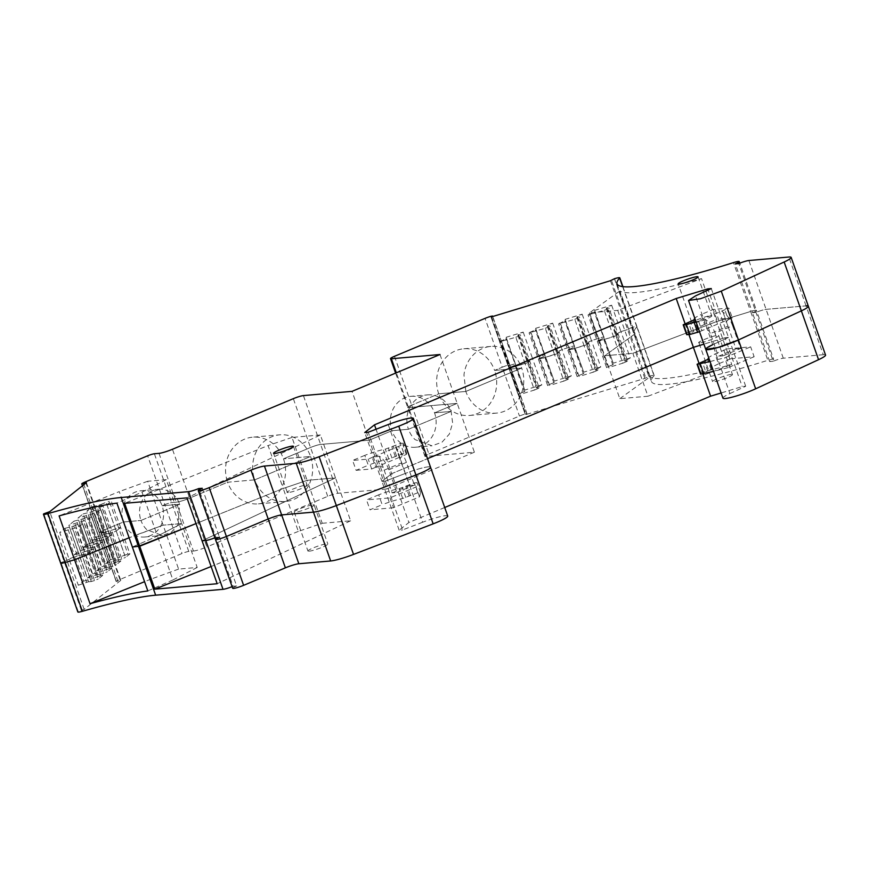 <?xml version="1.0" encoding="UTF-8"?>
<svg xmlns="http://www.w3.org/2000/svg" width="869" height="869" viewBox="0 0 869 869"><rect width="100%" height="100%" fill="white"/><g stroke="black" fill="none" stroke-linecap="round" stroke-linejoin="round"><path stroke-width="0.65" stroke-dasharray="4.34 3.26" d="M722.932 398.176A21.052 2.574 -19.4 0 1 729.917 393.57L712.71 344.721L705.737 349.327M589.573 312.829L604.683 355.758L632.828 353.303L604.683 355.758L635.076 333.805L619.955 290.887A158.614 19.368 -19.4 0 0 701.533 278.634L617.718 310.374L589.573 312.829L619.955 290.887M617.718 310.374L632.828 353.303L716.643 321.563A158.614 19.368 -19.4 0 0 750.631 311.46L733.436 262.623M808.355 306.236A21.084 2.574 -19.4 0 0 806.063 305.866L766.089 309.353A7.908 0.967 -19.4 0 0 756.008 312.416L752.467 312.731A7.908 0.967 -19.4 0 0 756.432 310.407A7.908 0.967 -19.4 0 0 750.631 311.46A7.908 0.967 -19.4 0 1 756.432 310.407L739.801 263.177M711.298 288.573L728.494 337.422L712.71 344.721L728.494 337.422L725.007 337.726L703.912 344.135L725.007 337.726L708.202 290.007M447.731 516.056A21.052 2.574 -19.4 0 0 422.616 522.247L405.41 473.399A21.052 2.574 -19.4 0 1 430.535 467.207A21.052 2.574 -19.4 0 0 405.41 473.399L385.445 481.068L381.947 481.372L391.691 473.67L427.526 458.669L391.691 473.67L376.038 429.232M232.664 588.27A7.908 0.967 -19.4 0 1 236.629 585.945L219.433 537.096A7.908 0.967 -19.4 0 0 215.469 539.421M202.227 488.259L219.433 537.096L215.892 537.411L199.12 489.768M214.904 537.813A7.908 0.967 -19.4 0 0 215.892 537.411A7.908 0.967 -19.4 0 1 214.904 537.813M320.379 434.967L291.995 437.433L307.105 480.361L283.218 488.476L307.105 480.361L335.499 477.885L202.064 540.8L335.499 477.885L320.379 434.967L186.944 497.883M322.225 523.279L350.609 520.803L335.499 477.885L307.105 480.361L322.225 523.279L298.328 531.404L283.218 488.476L196.003 523.583L283.218 488.476L268.097 445.558L124.615 503.314M141.995 492.147L166.283 479.655L181.751 523.562L163.133 525.18L181.751 523.562L157.463 536.064L132.37 547.025L157.463 536.064L141.995 492.147L116.902 503.118M166.283 479.655L147.676 481.274L163.133 525.18L129.112 537.77L134.728 535.51L119.259 491.593L59.114 515.904M86.379 482.675L120.78 580.362L116.283 581.372A7.908 0.967 -19.4 0 1 119.955 579.493L182.045 553.488A5.268 0.641 -19.4 0 1 188.769 551.446L193.418 551.044L176.211 502.195L171.562 502.608A5.268 0.641 -19.4 0 0 164.838 504.65L162.112 505.791L179.677 504.259L140.974 520.466A23.191 20.791 -95 0 1 139.681 509.071A23.191 20.791 -95 0 1 158.31 489.258L140.745 490.789A23.191 20.791 -95 0 0 122.116 510.603A23.191 20.791 -95 0 0 123.409 521.997L140.974 520.466L123.409 521.997L102.748 530.644A7.908 0.967 -19.4 0 0 99.109 532.512L103.585 531.524L101.521 533.153L92.223 506.757L86.976 510.907L96.274 537.303L104.638 534.381L96.274 537.303L92.429 540.333L83.142 513.937L80.513 516.012L77.895 518.087L87.193 544.483L95.557 541.572L87.193 544.483L83.348 547.524L74.061 521.128L68.814 525.278L78.101 551.674L86.476 548.752L78.101 551.674L74.267 554.704L64.969 528.309L59.722 532.458L69.02 558.854L77.395 555.943L60.971 562.678A7.908 0.967 -19.4 0 0 60.645 563.134M68.097 529.547L77.395 555.943L85.227 554.15L88.942 552.597L93.341 549.11L84.043 522.725L79.644 526.201L75.929 527.755L59.722 532.458M140.745 490.789A23.191 20.791 -95 0 1 162.112 505.791A23.191 20.791 85 0 1 144.775 536.999A23.191 20.791 85 0 1 129.448 531.415A23.191 20.791 85 0 1 123.409 521.997L102.748 530.644A7.908 0.967 -19.4 0 0 99.109 532.512L103.585 531.524L101.521 533.153L110.808 559.549L105.573 563.699L96.274 537.303L92.429 540.333L101.727 566.729L96.481 570.879L87.193 544.483L83.348 547.524L92.646 573.92L87.4 578.07L78.101 551.674L74.267 554.704L93.341 549.11L88.942 552.597L79.644 526.201M77.178 522.356L86.476 548.752L94.308 546.959L98.023 545.406L102.423 541.93L93.124 515.534L88.725 519.01L85.01 520.564L68.814 525.278M74.061 521.128L80.904 519.412L90.191 545.808L83.348 547.524L100.456 542.104L102.423 541.93L98.023 545.406L88.725 519.01M86.259 515.176L95.557 541.572L103.389 539.779L107.104 538.226L111.504 534.75L102.205 508.354L97.817 511.83L94.102 513.383L77.895 518.087M83.142 513.937L89.985 512.232L99.283 538.628L92.429 540.333L111.504 534.75L107.104 538.226L97.817 511.83M95.351 507.996L104.638 534.381L112.47 532.599L116.196 531.035L120.585 527.559L111.297 501.163L106.898 504.639L103.183 506.203L86.976 510.907M92.223 506.757L99.066 505.052L108.364 531.448L101.521 533.153L120.585 527.559L116.196 531.035L106.898 504.639M439.996 354.519L474.387 452.206L425.777 456.442A7.908 0.967 -19.4 0 1 424.919 456.312A7.908 0.967 -19.4 0 1 428.884 453.987L411.678 405.15A7.908 0.967 -19.4 0 0 407.713 407.463A7.908 0.967 -19.4 0 0 408.571 407.604L457.192 403.368L434.543 412.851L451.13 411.406L408.463 429.264A25.559 22.909 -95 0 1 407.04 416.696A25.559 22.909 -95 0 1 427.581 394.874L410.994 396.318A25.559 22.909 -95 0 0 390.453 418.152A25.559 22.909 -95 0 0 391.876 430.709L408.463 429.264L391.876 430.709L369.227 440.192L320.618 444.439A7.908 0.967 -19.4 0 0 310.526 447.502L283.479 458.832A33.467 30.002 85 0 0 252.64 437.183A33.467 30.002 85 0 0 225.755 465.762A33.467 30.002 85 0 0 227.624 482.219L189.67 498.111A10.537 1.293 -19.4 0 1 176.211 502.195A10.537 1.293 -19.4 0 0 189.67 498.111L172.464 449.273M410.994 396.318A25.559 22.909 -95 0 1 434.543 412.851A25.559 22.909 85 0 1 415.436 447.242A25.559 22.909 85 0 1 398.534 441.094A25.559 22.909 85 0 1 391.876 430.709L369.227 440.192L320.618 444.439A7.908 0.967 -19.4 0 0 310.526 447.502L283.479 458.832A33.467 30.002 -95 0 1 258.451 503.857A33.467 30.002 -95 0 1 236.325 495.808A33.467 30.002 -95 0 1 227.624 482.219L254.726 479.851L310.581 456.464L283.479 458.832L310.581 456.464A33.467 30.002 -95 0 0 279.742 434.826L252.64 437.183M428.884 453.987L519.456 416.055A7.908 0.967 -19.4 0 1 525.148 414.013L507.941 365.176A7.908 0.967 -19.4 0 0 502.26 367.218L494.591 370.433A33.467 30.002 85 0 0 463.753 348.784A33.467 30.002 85 0 0 436.857 377.363A33.467 30.002 85 0 0 438.736 393.82L411.678 405.15L438.736 393.82L465.827 391.452L521.682 368.065L494.591 370.433L502.26 367.218L485.054 318.38M491.582 316.859L508.778 365.708L515.491 363.666L508.778 365.708L509.766 364.861L507.941 365.176L490.811 316.316M506.192 337.27L515.61 364.774L508.897 368.174L525.126 363.666L515.828 337.27L499.599 341.778L505.736 338.834L506.192 337.27L523.214 332.099L517.815 335.162L520.531 334.923L519.543 335.716L515.828 337.27M523.214 332.099L532.512 358.495L544.972 354.704L532.512 358.495L527.103 361.558L529.829 361.319L528.841 362.101L510.863 368L501.565 341.604M535.673 328.308L545.091 355.801L538.378 359.212L554.607 354.704L545.308 328.308L529.08 332.816L535.217 329.872L535.673 328.308L552.695 323.138L547.296 326.201L550.012 325.962L549.023 326.744L545.308 328.308M552.695 323.138L561.993 349.534L574.442 345.743L561.993 349.534L556.584 352.597L559.31 352.358L558.322 353.14L540.333 359.038L531.046 332.642M565.154 319.347L574.572 346.84L567.848 350.24L584.087 345.732L574.789 319.336L558.561 323.855L564.698 320.911L565.154 319.347L582.176 314.176L576.766 317.239L579.493 317L578.504 317.782L574.789 319.336M582.176 314.176L591.463 340.561L603.922 336.781L591.463 340.561L586.064 343.635L588.791 343.396L587.802 344.178L569.814 350.077L560.527 323.681M594.635 310.385L604.053 337.878L597.329 341.278L613.557 336.77L604.27 310.374L588.041 314.882L594.168 311.949L594.635 310.385L611.657 305.204L606.247 308.278L608.973 308.039L607.985 308.821L604.27 310.374M611.657 305.204L620.944 331.6L627.657 329.568L620.944 331.6L616.132 334.207L618.272 334.435L617.283 335.217L599.295 341.104L590.008 314.719M610.451 280.72L627.657 329.568L628.537 328.873L611.331 280.024M525.984 414.546L526.864 413.85L509.658 365.013L508.778 365.708L525.984 414.546L644.852 378.406L648.839 376.407L631.644 327.57L628.537 328.873L631.72 327.537L614.524 278.699M648.839 376.407L648.926 376.386A7.908 0.967 -19.4 0 1 654.183 375.495A7.908 0.967 -19.4 0 1 654.053 375.777L636.847 326.94A7.908 0.967 -19.4 0 0 636.977 326.657A7.908 0.967 -19.4 0 0 631.72 327.537A7.908 0.967 -19.4 0 1 636.977 326.657L622.888 286.64M654.053 375.777A158.614 19.368 -19.4 0 0 651.435 381.48L634.229 332.642A158.614 19.368 -19.4 0 1 636.847 326.94A158.614 19.368 -19.4 0 0 634.229 332.642A158.614 19.368 -19.4 0 0 635.076 333.805A158.614 19.368 -19.4 0 1 634.229 332.642L617.033 283.805M619.803 398.675L650.186 376.733L635.076 333.805L604.683 355.758L619.803 398.675L647.948 396.221L632.828 353.303L716.643 321.563L701.533 278.634M825.55 355.073A21.084 2.574 -19.4 0 0 823.258 354.715L806.063 305.866L766.089 309.353A7.908 0.967 -19.4 0 0 756.008 312.416L752.467 312.731L735.272 263.883M823.258 354.715L783.295 358.202A7.908 0.967 -19.4 0 0 773.204 361.265L738.802 263.579M688.911 334.565L685.054 323.648M388.215 424.561L405.41 473.399L385.445 481.068L381.947 481.372L364.752 432.534M422.616 522.247L402.64 529.916L368.239 432.23M291.995 437.433L268.097 445.558M147.676 481.274L119.259 491.593M64.969 528.309L71.812 526.603L81.11 552.999L74.267 554.704L83.565 581.1L78.319 585.25L69.02 558.854L66.956 560.494L49.75 511.645M78.319 585.25L86.683 582.339L77.395 555.943L79.296 555.356L69.998 528.971M86.683 582.339L88.584 581.752L79.296 555.356L82.012 555.128L72.724 528.732M88.584 581.752L91.31 581.524L82.012 555.128L85.227 554.15L75.929 527.755M83.565 581.1L90.409 579.395L81.11 552.999L91.375 549.284L82.077 522.888L84.043 522.725M71.812 526.603L73.724 526.027L92.31 578.808L97.458 576.658L78.862 523.866L82.077 522.888M73.724 526.027L78.862 523.866M87.4 578.07L95.775 575.148L86.476 548.752L88.377 548.176L79.079 521.78M95.775 575.148L97.676 574.572L88.377 548.176L91.104 547.937L81.805 521.541M97.676 574.572L100.391 574.333L91.104 547.937L94.308 546.959L85.01 520.564M92.646 573.92L99.49 572.204L90.191 545.808L100.456 542.104L91.158 515.708L93.124 515.534M80.904 519.412L82.805 518.836L101.391 571.628L106.539 569.477L87.954 516.686L91.158 515.708M82.805 518.836L87.954 516.686M96.481 570.879L104.856 567.968L95.557 541.572L97.458 540.996L88.16 514.6M104.856 567.968L106.757 567.392L97.458 540.996L100.185 540.757L90.887 514.361M106.757 567.392L109.472 567.153L100.185 540.757L103.389 539.779L94.102 513.383M101.727 566.729L108.571 565.024L99.283 538.628L109.537 534.913L100.239 508.528L102.205 508.354M89.985 512.232L91.886 511.656L110.472 564.448L115.62 562.286L97.035 509.495L100.239 508.528M91.886 511.656L97.035 509.495M105.573 563.699L113.937 560.777L104.638 534.381L106.539 533.805L97.252 507.409M113.937 560.777L115.838 560.201L106.539 533.805L109.266 533.566L99.968 507.17M115.838 560.201L118.564 559.962L109.266 533.566L112.47 532.599L103.183 506.203M110.808 559.549L117.663 557.833L108.364 531.448L118.618 527.733L109.331 501.337L111.297 501.163M99.066 505.052L100.967 504.465L119.564 557.257L124.712 555.106L106.116 502.315L109.331 501.337M100.967 504.465L106.116 502.315M158.31 489.258A23.191 20.791 -95 0 1 179.677 504.259L162.112 505.791L164.838 504.65L147.643 455.812M193.418 551.044A10.537 1.293 -19.4 0 0 206.865 546.949L189.67 498.111L227.624 482.219L254.726 479.851A33.467 30.002 -95 0 1 252.846 463.405A33.467 30.002 -95 0 1 279.742 434.826M474.387 452.206L386.433 489.041L352.032 391.354M427.581 394.874A25.559 22.909 -95 0 1 451.13 411.406L434.543 412.851L457.192 403.368L408.571 407.604L396.318 372.812M465.827 391.452L463.959 375.006A33.467 30.002 -95 0 1 490.855 346.427A33.467 30.002 -95 0 1 521.682 368.065L494.591 370.433A33.467 30.002 -95 0 1 469.564 415.458A33.467 30.002 -95 0 1 447.437 407.409A33.467 30.002 -95 0 1 438.736 393.82L465.827 391.452L521.682 368.065A33.467 30.002 85 0 1 496.666 413.101A33.467 30.002 85 0 1 474.539 405.041A33.467 30.002 85 0 1 465.827 391.452M518.402 334.706L527.689 361.102L532.512 358.495L541.8 384.891L533.294 387.476L524.778 390.062L506.323 338.378M524.778 390.062L505.736 338.834M524.909 391.169L524.322 391.626L515.024 365.23L509.886 367.391L500.587 340.996M524.322 391.626L519.173 393.787L509.886 367.391L508.897 368.174L499.599 341.778M541.8 384.891L536.988 387.487L527.689 361.102L527.103 361.558L529.829 361.319L528.841 362.101L519.543 335.716M517.815 335.162L536.401 387.954L539.128 387.715L520.531 334.923M547.872 325.745L557.17 352.13L561.993 349.534L571.281 375.919L562.775 378.515L554.259 381.1L535.804 329.416M554.259 381.1L535.217 329.872M554.389 382.197L553.803 382.664L544.505 356.268L539.367 358.43L530.068 332.034M553.803 382.664L548.654 384.815L539.367 358.43L538.378 359.212L529.08 332.816M571.281 375.919L566.469 378.526L557.17 352.13L556.584 352.597L559.31 352.358L558.322 353.14L549.023 326.744M547.296 326.201L565.882 378.993L568.608 378.754L550.012 325.962M577.353 316.772L586.651 343.168L591.463 340.561L600.761 366.957L592.256 369.553L583.74 372.138L565.284 320.444M583.74 372.138L564.698 320.911M583.87 373.236L583.284 373.703L573.985 347.307L568.837 349.457L559.549 323.072M583.284 373.703L578.135 375.853L568.837 349.457L567.848 350.24L558.561 323.855M600.761 366.957L595.949 369.564L586.651 343.168L586.064 343.635L588.791 343.396L587.802 344.178L578.504 317.782M576.766 317.239L595.363 370.031L598.078 369.792L579.493 317M606.834 307.811L616.132 334.207L620.944 331.6L630.242 357.995L613.221 363.177L594.754 311.482M613.221 363.177L594.168 311.949M613.351 364.274L612.764 364.741L603.466 338.345L598.317 340.496L589.03 314.1M612.764 364.741L607.616 366.892L598.317 340.496L597.329 341.278L588.041 314.882M630.242 357.995L625.43 360.602L616.132 334.207L615.545 334.674L618.272 334.435L617.283 335.217L607.985 308.821M606.247 308.278L624.844 361.069L627.559 360.831L608.973 308.039M693.038 323.051C686.499 323.8 705.172 315.979 710.636 315.686A10.537 1.293 160.6 0 1 711.776 315.871A10.537 1.293 160.6 0 1 704.444 319.781A10.537 1.293 160.6 0 1 693.038 323.051L691.898 322.866L678.168 283.891M288.421 492.484C281.871 493.234 300.544 485.413 306.007 485.119C312.547 484.37 293.874 492.18 288.421 492.484L287.27 492.299L273.55 453.325M306.007 485.119L307.148 485.293L293.429 446.318M378.699 494.819L366.522 499.925L369.998 509.788L382.175 504.693L378.699 494.819A21.084 2.574 160.6 0 1 399.24 488.617L414.296 482.925L417.087 482.686L416.023 486.988L390.018 497.872L366.522 499.925M390.018 497.872L393.494 507.746L419.499 496.851L420.563 492.549L417.772 492.788L402.716 498.48A21.084 2.574 -19.4 0 0 382.175 504.693M393.494 507.746L369.998 509.788M419.499 496.851L416.023 486.988M420.563 492.549L417.087 482.686M730.644 358.778L754.14 356.724L750.664 346.861L727.168 348.914L730.644 358.778L718.467 363.872L714.991 354.009L727.168 348.914M708.094 358.582A21.084 2.574 160.6 0 1 714.991 354.009M710.038 361.558L724.659 357.746L750.664 346.861M754.14 356.724L728.135 367.62L724.659 357.746M728.135 367.62L713.514 371.421M700.555 374.115L705.78 371.769L702.304 361.895M718.467 363.872A21.084 2.574 160.6 0 0 711.57 368.445A21.084 2.574 160.6 0 0 712.352 368.825L705.78 371.769M364.806 455.356L352.618 460.451L356.094 470.325L368.271 465.219L364.806 455.356A21.084 2.574 160.6 0 1 385.336 449.143L400.403 443.462L403.194 443.212L402.847 444.591L398.61 446.362L402.086 456.236L406.323 454.454L406.67 453.086L403.879 453.325L400.403 443.462M356.094 470.325L371.682 468.967L375.701 467.283C379.753 465.1 382.577 466.066 384.163 470.172L392.158 492.864L396.807 492.462L388.812 469.76A15.805 6.735 67.3 0 0 379.253 456.214L372.225 457.409L368.206 459.093L352.618 460.451M403.879 453.325L388.812 459.017A21.084 2.574 -19.4 0 0 368.271 465.219M371.682 468.967L368.206 459.093M379.253 456.214L384.163 470.172L401.75 462.808L396.84 448.849A15.805 6.735 67.3 0 1 406.41 462.395L414.404 485.098L409.744 485.499L399.751 458.658L402.086 456.236L375.701 467.283L372.225 457.409L398.61 446.362C396.003 447.307 395.417 448.132 396.84 448.849L396.068 448.187L399.751 458.658M406.323 454.454L402.847 444.591M406.67 453.086L403.194 443.212M396.807 492.462L414.404 485.098M392.158 492.864L409.744 485.499M696.047 321.823L705.476 319.618A15.805 6.735 67.3 0 1 715.035 333.164L732.632 325.799A15.805 6.735 67.3 0 0 723.062 312.253C721.639 311.536 722.226 310.7 724.844 309.766L728.309 319.629L732.328 317.945L728.852 308.082L713.275 309.44L716.74 319.303L704.563 324.409L701.087 314.535L713.275 309.44M732.328 317.945L716.74 319.303M694.19 319.119A21.084 2.574 160.6 0 1 701.087 314.535M699.523 331.686L701.924 330.676L698.448 320.813L728.852 308.082M686.651 334.652L691.887 332.295L688.411 322.432M704.563 324.409A21.084 2.574 160.6 0 0 697.666 328.982A21.084 2.574 160.6 0 0 698.448 329.362L691.887 332.295M723.062 312.253L735.967 348.893L718.381 356.268L710.386 333.566L727.983 326.201L723.062 312.253M705.476 319.618L710.386 333.566C708.8 329.47 705.976 328.504 701.924 330.676L728.309 319.629L725.984 322.062M715.035 333.164L723.03 355.856L718.381 356.268M732.632 325.799L740.627 348.491L723.03 355.856M740.627 348.491L735.967 348.893M729.917 393.57L745.7 386.26L742.202 386.564L721.107 392.984M444.722 507.507L408.886 522.508L399.153 530.22L402.64 529.916M236.629 585.945L233.098 586.249L215.892 537.411L219.433 537.096M232.099 586.662A7.908 0.967 -19.4 0 0 233.098 586.249M120.78 580.362L84.152 609.332L78.177 611.515A7.908 0.967 -19.4 0 0 77.852 611.972M386.433 489.041L337.813 493.277A7.908 0.967 -19.4 0 0 327.722 496.34L206.865 546.949M525.148 414.013L508.017 365.154L509.766 364.861L492.745 316.512M526.864 413.85L525.213 413.992M651.435 381.48A158.614 19.368 -19.4 0 0 767.838 360.309L750.631 311.46A158.614 19.368 -19.4 0 1 716.643 321.563L731.763 364.48A158.614 19.368 -19.4 0 1 650.186 376.733M773.204 361.265L769.673 361.569A7.908 0.967 -19.4 0 0 773.638 359.255A7.908 0.967 -19.4 0 0 767.838 360.309M731.307 374.398A10.537 1.293 -19.4 0 0 719.912 377.667A10.537 1.293 -19.4 0 0 712.569 381.578A10.537 1.293 -19.4 0 0 713.721 381.763A10.537 1.293 -19.4 0 0 725.115 378.493A10.537 1.293 -19.4 0 0 732.458 374.572A10.537 1.293 -19.4 0 0 731.307 374.398M309.092 551.196A10.537 1.293 -19.4 0 0 320.487 547.926A10.537 1.293 -19.4 0 0 327.83 544.005A10.537 1.293 -19.4 0 0 326.679 543.82A10.537 1.293 -19.4 0 0 315.284 547.09A10.537 1.293 -19.4 0 0 307.941 551.011A10.537 1.293 -19.4 0 0 309.092 551.196M622.649 286.607L636.847 326.94A7.908 0.967 -19.4 0 0 636.977 326.657L654.183 375.495M614.437 278.721L648.926 376.386M644.852 378.406L627.657 329.568L628.537 328.873L645.732 377.711M627.559 360.831L626.571 361.613L617.283 335.217L613.557 336.77L622.856 363.166L615.73 365.338L608.593 367.5L599.295 341.104L597.329 341.278L606.627 367.674L608.593 367.5M598.078 369.792L597.09 370.574L587.802 344.178L584.087 345.732L593.375 372.128L579.112 376.473L569.814 350.077L567.848 350.24L577.146 376.635L579.112 376.473M568.608 378.754L567.609 379.536L558.322 353.14L554.607 354.704L563.894 381.089L556.768 383.262L549.632 385.434L540.333 359.038L538.378 359.212L547.666 385.597L549.632 385.434M539.128 387.715L538.139 388.497L528.841 362.101L525.126 363.666L534.413 390.062L520.151 394.396L510.863 368L508.897 368.174L518.185 394.569L520.151 394.396M492.593 316.555L526.972 413.698M490.746 316.338L507.941 365.176A7.908 0.967 -19.4 0 0 502.26 367.218L519.456 416.055M394.483 356.301L411.678 405.15A7.908 0.967 -19.4 0 0 407.713 407.463A7.908 0.967 -19.4 0 0 408.571 407.604L425.777 456.442M408.463 429.264L451.13 411.406L452.64 423.018L449.36 434.065L441.973 442.234L432.012 445.797L415.121 439.649A25.559 22.909 85 0 1 408.463 429.264M254.726 479.851L310.581 456.464A33.467 30.002 85 0 1 285.553 501.5A33.467 30.002 85 0 1 263.426 493.44A33.467 30.002 85 0 1 254.726 479.851M159.016 453.357L176.211 502.195L171.562 502.608A5.268 0.641 -19.4 0 0 164.838 504.65L182.045 553.488M140.974 520.466L179.677 504.259L178.069 524.822L171.367 532.23L162.34 535.456L147.002 529.884A23.191 20.791 85 0 1 140.974 520.466M124.712 555.106L127.917 554.129L118.618 527.733L120.585 527.559L129.883 553.955L125.484 557.431L116.196 531.035L112.47 532.599L121.769 558.984L125.484 557.431M115.62 562.286L118.836 561.309L109.537 534.913L111.504 534.75L120.802 561.146L116.403 564.622L107.104 538.226L103.389 539.779L112.688 566.175L116.403 564.622M106.539 569.477L109.755 568.5L100.456 542.104L102.423 541.93L111.71 568.326L107.321 571.802L98.023 545.406L94.308 546.959L103.607 573.355L107.321 571.802M97.458 576.658L100.663 575.68L91.375 549.284L93.341 549.11L102.629 575.506L98.24 578.982L88.942 552.597L85.227 554.15L94.515 580.546L98.24 578.982M84.152 609.332L66.956 560.494L60.971 562.678L43.776 513.829M197.209 567.468L172.92 579.971L157.463 536.064L181.751 523.562L197.209 567.468L178.601 569.097L163.133 525.18L134.728 535.51L150.185 579.417L144.569 581.687M399.153 530.22L381.947 481.372L391.691 473.67L408.886 522.508M745.7 386.26L728.494 337.422L725.007 337.726L742.202 386.564M769.673 361.569L752.467 312.731A7.908 0.967 -19.4 0 0 756.432 310.407L773.638 359.255M698.958 363.112L702.804 374.039M699.99 342.788C693.451 343.537 712.124 335.716 717.588 335.423A10.537 1.293 160.6 0 1 718.728 335.597A10.537 1.293 160.6 0 1 711.396 339.518A10.537 1.293 160.6 0 1 699.99 342.788L698.85 342.603L712.569 381.578M312.959 504.846C319.499 504.096 300.826 511.917 295.362 512.221A10.537 1.293 160.6 0 1 294.222 512.037A10.537 1.293 160.6 0 1 301.554 508.115A10.537 1.293 160.6 0 1 312.959 504.846L314.1 505.03L327.83 544.005M625.43 360.602L624.844 361.069M626.571 361.613L622.856 363.166M607.616 366.892L606.627 367.674M595.949 369.564L595.363 370.031M597.09 370.574L593.375 372.128M578.135 375.853L577.146 376.635M566.469 378.526L565.882 378.993M567.609 379.536L563.894 381.089M548.654 384.815L547.666 385.597M536.988 387.487L536.401 387.954M538.139 388.497L534.413 390.062M519.173 393.787L518.185 394.569M117.663 557.833L119.564 557.257M127.917 554.129L129.883 553.955M118.564 559.962L121.769 558.984M108.571 565.024L110.472 564.448M118.836 561.309L120.802 561.146M109.472 567.153L112.688 566.175M99.49 572.204L101.391 571.628M109.755 568.5L111.71 568.326M100.391 574.333L103.607 573.355M90.409 579.395L92.31 578.808M100.663 575.68L102.629 575.506M91.31 581.524L94.515 580.546M178.601 569.097L150.185 579.417M172.92 579.971L147.828 590.931M298.328 531.404L211.113 566.512M350.609 520.803L217.174 583.729M647.948 396.221L731.763 364.48M712.71 344.721L695.515 295.884M806.063 305.866L788.856 257.028M783.295 358.202L748.893 260.515M78.177 611.515L43.798 513.818M81.306 610.201L46.904 512.514M117.934 581.231L83.913 484.63M81.903 483.675L116.305 581.361L81.882 483.685M119.955 579.493L85.553 481.806M188.769 551.446L154.367 453.759M327.722 496.34L293.331 398.665M337.813 493.277L303.411 395.591M402.716 498.48L399.24 488.617M417.772 492.788L414.296 482.925M410.429 495.439L406.953 485.575M409.201 496.08L405.725 486.205M405.801 497.502L402.325 487.628M712.352 368.825L708.93 359.103M711.124 369.651L707.648 359.777M707.724 371.074L704.248 361.2M388.812 459.017L385.336 449.143M388.812 469.76L406.41 462.395M396.525 455.975L393.049 446.101M395.297 456.605L391.821 446.742M391.897 458.028L388.421 448.165M698.448 329.362L695.026 319.64M697.231 330.177L693.755 320.313M693.831 331.6L690.355 321.736M78.188 611.504L60.993 562.656M116.174 581.524L82.457 485.782M424.919 456.312L395.612 373.105M490.855 346.427L463.753 348.784M698.057 276.896L711.776 315.871M711.57 368.445L708.398 359.44M712.45 368.88L708.974 359.006M697.666 328.982L694.494 319.977M698.546 329.405L695.07 319.542M718.728 335.597L732.458 374.572M294.222 512.037L307.941 551.011M469.564 415.458L496.666 413.101M415.436 447.242L432.012 445.797M258.451 503.857L285.553 501.5M144.775 536.999L162.34 535.467"/><path stroke-width="1.3" d="M712.71 344.721A21.052 2.574 -19.4 0 0 705.737 349.327L717.642 347.589L738.454 339.953L801.359 310.852A21.084 2.574 -19.4 0 0 808.355 306.236A21.084 2.574 -19.4 0 0 806.063 305.866M721.259 291.115L784.153 262.003A21.084 2.574 -19.4 0 0 791.148 257.387A21.084 2.574 -19.4 0 0 788.856 257.028L748.893 260.515A7.908 0.967 -19.4 0 0 738.802 263.579L735.272 263.883A7.908 0.967 -19.4 0 0 739.237 261.569A7.908 0.967 -19.4 0 0 733.436 262.623A158.614 19.368 -19.4 0 1 617.033 283.805A158.614 19.368 -19.4 0 1 619.651 278.102A7.908 0.967 -19.4 0 0 619.782 277.808A7.908 0.967 -19.4 0 0 614.524 278.699L610.451 280.72L491.582 316.859L492.571 316.012L490.746 316.338A7.908 0.967 -19.4 0 0 485.054 318.38L394.483 356.301A7.908 0.967 -19.4 0 0 390.518 358.625A7.908 0.967 -19.4 0 0 391.376 358.756L439.996 354.519L352.032 391.354L303.411 395.591A7.908 0.967 -19.4 0 0 293.331 398.665L172.464 449.273A10.537 1.293 -19.4 0 1 159.016 453.357L154.367 453.759A5.268 0.641 -19.4 0 0 147.643 455.812L85.553 481.806A7.908 0.967 -19.4 0 0 81.903 483.675L86.379 482.675L49.75 511.645L43.776 513.829A7.908 0.967 -19.4 0 0 43.45 514.285A7.908 0.967 -19.4 0 0 47.958 513.622A158.625 19.368 -19.4 0 1 121.247 497.502L188.606 491.637A7.908 0.967 -19.4 0 0 198.697 488.563L202.227 488.259A7.908 0.967 -19.4 0 0 198.262 490.583A7.908 0.967 -19.4 0 0 209.212 487.65L250.989 470.151A10.537 1.293 -19.4 0 1 264.437 466.066L296.264 463.286A21.084 2.574 -19.4 0 0 319.14 456.725L398.752 426.158A21.052 2.574 -19.4 0 0 413.329 418.369A21.052 2.574 -19.4 0 0 388.215 424.561L368.239 432.23L364.752 432.534L374.485 424.832L676.201 298.491L707.8 288.877L711.298 288.573L695.515 295.884L688.541 300.489L700.436 298.74L721.259 291.115L738.454 339.953L801.359 310.852A21.084 2.574 -19.4 0 0 808.355 306.236L791.148 257.387M698.958 363.112L693.397 347.339L703.912 344.135L693.397 347.339L427.526 458.669L693.397 347.339L688.911 334.565M433.153 523.844L353.542 554.411A21.084 2.574 -19.4 0 1 330.665 560.972L313.47 512.134A21.084 2.574 -19.4 0 0 336.336 505.573L415.947 475.006A21.052 2.574 -19.4 0 0 430.535 467.207L447.731 516.056A21.052 2.574 -19.4 0 1 433.153 523.844L415.947 475.006A21.052 2.574 -19.4 0 0 430.535 467.207L413.329 418.369M330.665 560.972L298.838 563.753L281.643 514.904L313.47 512.134L281.643 514.904A10.537 1.293 -19.4 0 0 268.195 518.999L250.989 470.151M219.433 537.096A7.908 0.967 -19.4 0 0 215.469 539.421A7.908 0.967 -19.4 0 0 226.407 536.488L268.195 518.999L226.407 536.488L209.212 487.65M232.099 586.662A7.908 0.967 -19.4 0 1 223.007 589.323L155.649 595.189L138.443 546.351L196.003 523.583L139.724 546.243L124.615 503.314L186.944 497.883L202.064 540.8L205.812 540.475A7.908 0.967 -19.4 0 0 214.904 537.813A7.908 0.967 -19.4 0 1 205.812 540.475L188.606 491.637M144.569 581.687L90.039 603.727A158.625 19.368 -19.4 0 1 147.828 590.931L132.37 547.025A158.625 19.368 -19.4 0 1 138.443 546.351A158.625 19.368 -19.4 0 0 132.37 547.025L116.902 503.118A158.625 19.368 -19.4 0 0 59.114 515.904L74.571 559.81A158.625 19.368 -19.4 0 0 65.164 562.46L47.958 513.622M90.039 603.727L74.571 559.81L129.112 537.77L74.571 559.81A158.625 19.368 -19.4 0 0 65.164 562.46A7.908 0.967 -19.4 0 1 60.645 563.134A7.908 0.967 -19.4 0 0 65.164 562.46L82.359 611.309A158.625 19.368 -19.4 0 1 155.649 595.189M679.319 284.076A10.537 1.293 -19.4 0 0 690.714 280.806A10.537 1.293 -19.4 0 0 698.057 276.896A10.537 1.293 -19.4 0 0 696.905 276.711A10.537 1.293 -19.4 0 0 685.511 279.981A10.537 1.293 -19.4 0 0 678.168 283.891A10.537 1.293 -19.4 0 0 679.319 284.076M292.288 446.145A10.537 1.293 -19.4 0 0 280.883 449.403A10.537 1.293 -19.4 0 0 273.55 453.325A10.537 1.293 -19.4 0 0 274.691 453.509A10.537 1.293 -19.4 0 0 286.086 450.24A10.537 1.293 -19.4 0 0 293.429 446.318A10.537 1.293 -19.4 0 0 292.288 446.145M708.202 290.007L707.8 288.877M685.054 323.648L676.201 298.491M376.038 429.232L374.485 424.832M199.12 489.768L198.697 488.563M708.93 359.103L708.876 358.962A21.084 2.574 160.6 0 1 708.094 358.582L708.398 359.44M708.876 358.962L697.079 364.252L710.038 361.558M713.514 371.421L700.555 374.115L697.079 364.252M703.803 373.952L700.327 364.078M695.026 319.64L694.972 319.488A21.084 2.574 160.6 0 1 694.19 319.119L694.494 319.977M694.972 319.488L683.186 324.778L686.434 324.615L696.047 321.823M683.186 324.778L686.651 334.652L689.91 334.478L699.523 331.686M689.91 334.478L686.434 324.615M697.688 332.458L694.212 322.584M755.661 388.801L738.454 339.953A21.052 2.574 -19.4 0 1 717.642 347.589A21.052 2.574 -19.4 0 1 705.737 349.327L722.932 398.176A21.052 2.574 -19.4 0 0 734.837 396.427A21.052 2.574 -19.4 0 0 755.661 388.801L818.555 359.69A21.084 2.574 -19.4 0 0 825.55 355.073L808.355 306.236M721.107 392.984L710.603 396.177L444.722 507.507M298.838 563.753A10.537 1.293 -19.4 0 0 285.39 567.837L268.195 518.999A10.537 1.293 -19.4 0 1 281.643 514.904L264.437 466.066M243.613 585.337L226.407 536.488A7.908 0.967 -19.4 0 1 215.469 539.421L232.664 588.27A7.908 0.967 -19.4 0 0 243.613 585.337L285.39 567.837M60.971 562.678A7.908 0.967 -19.4 0 0 60.645 563.134L77.852 611.972A7.908 0.967 -19.4 0 0 82.359 611.309M121.247 497.502L138.443 546.351L139.724 546.243L154.845 589.16L217.174 583.729L202.064 540.8L205.812 540.475L223.007 589.323M296.264 463.286L313.47 512.134A21.084 2.574 -19.4 0 0 336.336 505.573L319.14 456.725M398.752 426.158L415.947 475.006L336.336 505.573L353.542 554.411M702.804 374.039L710.603 396.177M211.113 566.512L154.845 589.16M818.555 359.69L784.153 262.003M622.649 286.607L619.651 278.102M83.913 484.63L83.533 483.544M396.318 372.812L391.376 358.756M701.011 374.191L697.535 364.328M687.118 334.728L683.642 324.854M705.737 349.327L688.53 300.489M739.801 263.177L739.237 261.569M215.469 539.421L198.262 490.583M60.645 563.134L43.45 514.285M82.457 485.782L81.773 483.837M395.612 373.105L390.518 358.625M622.888 286.64L619.782 277.808"/></g></svg>
